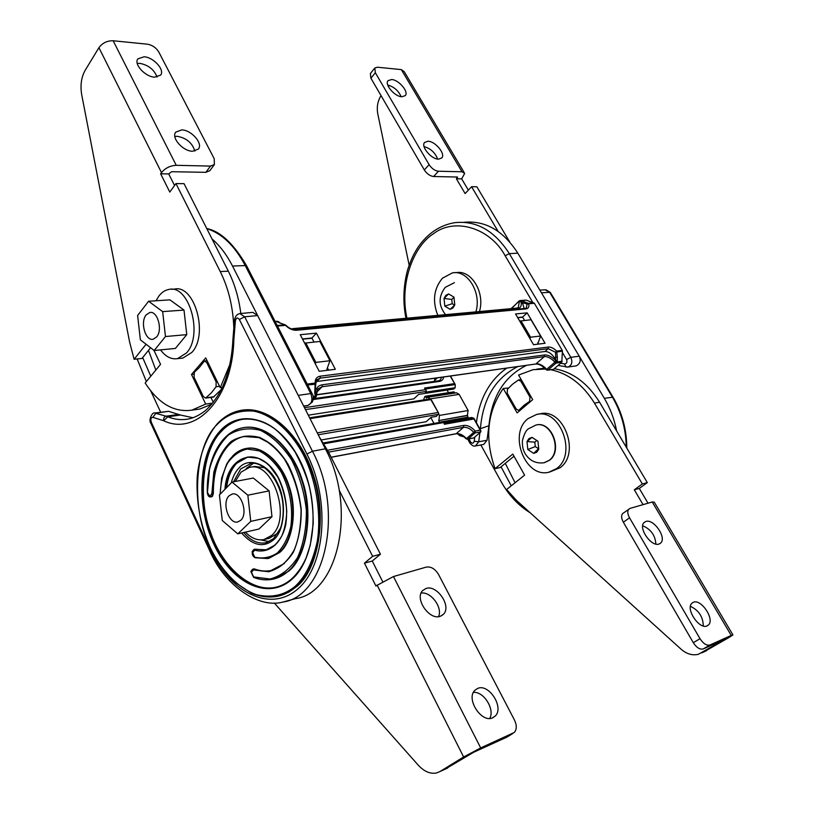 <?xml version="1.0" encoding="UTF-8"?>
<svg xmlns="http://www.w3.org/2000/svg" width="814" height="814" viewBox="0 0 814 814"><rect width="100%" height="100%" fill="white"/><g stroke="black" fill="none" stroke-linecap="round" stroke-linejoin="round"><path stroke-width="1.22" d="M232.997 338.075L233.842 339.865L232.855 340.232C232.031 356.929 228.897 371.744 223.463 384.696C221.428 390.11 214.306 402.981 205.199 410.755C199.593 415.089 194.108 417.826 188.726 418.945C181.726 420.289 174.745 419.576 167.776 416.809L180.403 415.018L193.06 417.755M219.546 386.314L216.056 386.752L216.127 381.888L206.746 362.586L204.456 360.968L199.216 367.623L194.322 372.252L194.068 377.299L203.266 396.449L205.586 398.107L213.522 397.059M242.287 410.154C270.502 405.586 302.116 436.955 313.624 475.651C328.032 517.643 317.623 571.143 296.215 586.935L288.573 592.266L279.955 595.736M253.246 463.481L246.245 468.437M243.183 419.21L241.89 419.444C233.781 421.276 226.953 425.264 221.418 431.4C203.276 448.84 197.364 496.672 210.307 531.45C220.462 563.899 249.806 593.274 275.804 587.24L277.228 586.904M244.963 436.263L244.312 436.385C237.993 437.82 232.651 440.903 228.276 445.655C218.172 457.061 213.197 472.985 213.36 493.447L212.454 496.326L211.304 496.855M253.286 568.996L254.619 568.976C260.236 571.102 265.832 571.591 271.398 570.441L272.222 570.258M244.017 427.564C267.012 423.504 292.959 449.135 302.34 480.402C314.143 514.326 306.013 558.028 288.655 571.204L274.705 578.754M247.741 457.061L236.742 463.268C231.308 469.017 227.93 477.136 226.607 487.627M254.568 549.257L266.585 549.816M246.54 448.402C263.278 445.095 282.346 463.807 289.173 486.324C297.832 510.754 292.226 542.653 279.66 552.503L268.864 558.343M312.2 393.803L246.896 266.351L245.228 265.567L310.765 393.569C312.881 399.491 311.955 403.429 307.987 405.403L306.909 405.769M315.354 363.858L315.873 362.393L329.935 360.744L326.872 369.383L328.144 369.23M304.639 343.152L319.841 341.432L329.935 360.744M206.797 228.632C221.876 233.384 234.686 245.696 245.228 265.567L232.519 266.056L298.219 395.37L310.765 393.569L312.342 394.068C313.471 395.655 313.492 398.3 312.393 402.004L307.987 405.403L303.653 406.064M160.643 412.189L150.651 390.74M146.367 381.562L137.139 358.954M232.519 266.056C226.709 254.721 219.872 245.675 212.006 238.929M315.873 362.393L305.759 342.877M240.476 313.522L252.828 312.373L257.672 315.567L244.678 316.799L239.357 319.495C237.535 317.216 236.213 317.643 235.399 320.767L234.452 320.187C235.083 316.453 236.874 314.245 239.825 313.583L244.678 316.799L312.444 451.231C344.271 510.51 325.508 596.611 282.885 602.055L295.523 598.626C338.268 593.111 357.193 507.59 325.376 448.819L298.219 395.37M155.047 412.983L168.549 411.324L180.403 415.018M221.235 389.54L213.421 397.069M150.783 376.2L142.684 357.57M209.279 549.776L209.747 548.717L151.272 422.181L150.855 423.26C148.28 420.502 152.259 411.65 154.772 413.024L166.066 416.198L178.683 414.418M216.056 386.752L211.396 392.806L205.586 398.107M148.484 350.346L155.83 370.065M232.855 340.232L234.463 320.085M167.776 416.809L163.665 420.736C163.37 418.172 164.163 416.656 166.066 416.198L167.776 416.809M260.714 539.906L269.108 541.646M473.433 692.388C483.669 691.198 495.116 709.401 489.723 718.436M477.584 688.461C488.797 683.078 504.507 707.6 495.187 716.096L492.724 717.785C481.562 723.534 465.557 698.656 474.918 690.262L477.584 688.461M421.103 593.08C430.83 591.31 442.948 607.651 438.522 616.646M425.987 588.491C436.945 584.35 451.882 606.308 443.437 614.285L440.323 616.269C429.416 620.736 414.194 598.473 422.67 590.567L425.987 588.491M393.457 576.546L426.282 567.093C431.023 566.381 435.114 568.854 438.563 574.501L514.458 720.014C516.9 725.203 516.859 729.344 514.336 732.437L480.687 747.944L393.457 576.546L375.915 585.968L364.438 563.146L372.252 561.019L382.549 581.399M506.837 737.158L473.667 752.268L444.871 769.301M480.687 747.944L463.614 756.979L440.018 771.509L436.548 772.954C430.28 774.175 424.165 771.56 418.213 765.119L274.298 603.011M319.434 437.108L328.469 452.004L380.443 554.222L372.252 561.019M339.092 490.048L372.629 556.318L380.443 554.222M372.629 556.318L364.438 563.146M157.061 77.076C154.284 69.729 148.565 65.151 139.906 63.35L137.23 63.441M144.119 56.787L137.932 58.832C133.415 63.919 145.136 76.831 154.589 77.167L160.612 75.122C165.1 70.035 153.622 57.285 144.119 56.787M194.831 151.089C192.369 142.959 186.498 138.024 177.208 136.294L174.827 136.467M181.695 129.914L175.804 132.112C170.828 137.586 182.987 151.404 192.653 151.251L198.372 149.064C203.317 143.59 191.412 129.935 181.695 129.914M174.552 185.511L168.722 173.931L171.673 171.703L205.85 172.334L209.859 170.665M210.48 166.087L214.387 164.56L214.214 158.72L158.781 51.984C156.115 47.68 152.34 45.085 147.466 44.19L113.156 40.761L176.241 165.313L210.48 166.087L205.85 172.334M113.156 40.761C107.143 40.669 102.391 42.969 98.921 47.68L85.094 70.442C81.288 77.34 80.159 85.429 81.695 94.689L129.589 341.961L134.117 359.259L141.972 358.455L150.58 347.741M134.117 359.259L146.082 344.251M153.927 350.325L160.551 364.336L145.177 383.007C158.557 403.602 174.135 412.647 191.911 410.144L205.688 404.059L212.678 403.103M196.225 409.544L199.817 409.045L211.752 404.222M213.299 402.309L210.928 397.395M205.688 404.059L191.483 374.471L193.559 374.226M191.483 374.471L205.708 357.875L220.248 387.739L222.222 387.495M240.812 313.492C238.828 297.924 234.666 283.821 228.337 271.184L184.045 183.669L175.946 183.577L169.79 192.073L160.643 173.789L168.722 173.931M220.248 387.739L229.731 364.753M233.811 328.052C233.099 307.265 228.592 288.441 220.258 271.581L175.946 183.577M160.643 173.789L161.487 172.599C165.283 168.071 170.197 165.649 176.241 165.313M229.11 495.787C221.54 502.503 228.785 524.521 237.78 521.947L240.74 520.309C248.474 513.736 241.137 491.402 232.173 494.057L229.11 495.787C221.54 502.503 228.785 524.521 237.78 521.947L240.74 520.309C248.474 513.736 241.137 491.402 232.173 494.057L229.11 495.787M237.78 533.862L258.944 529.039L271.978 516.676L269.129 490.873L253.286 478.032L232.021 482.112L219.424 494.943L222.273 520.512L237.78 533.862L250.753 521.377L247.853 495.197L232.021 482.112M271.978 516.676L250.753 521.377M269.129 490.873L247.853 495.197M146.164 314.906C139.927 322.069 145.452 341.331 153.174 339.235L156.644 336.955C163.004 329.904 157.438 310.368 149.725 312.535L146.164 314.906C139.927 322.069 145.452 341.331 153.174 339.235L156.644 336.955C163.004 329.904 157.438 310.368 149.725 312.535L146.164 314.906M154.172 350.508L175.376 348.443L186.762 334.635L184.005 310.073L169.912 299.857L148.606 301.251L137.617 315.486L140.374 339.845L154.172 350.508L165.466 336.538L162.658 311.62L148.606 301.251M186.762 334.635L165.466 336.538M184.005 310.073L162.658 311.62M156.003 300.763L159.015 295.869C161.782 292.338 164.977 290.222 168.61 289.509C188.95 283.74 203.592 334.89 186.508 352.95L177.523 358.638C171.296 359.595 165.629 356.685 160.511 349.888M171.734 289.326L173.982 289.194C194.353 283.445 208.974 334.412 191.86 352.401L182.865 358.079L180.708 358.302M235.307 481.481L241.015 472.14L249.338 467.44C272.904 460.317 292.226 518.701 271.489 535.52L263.909 539.59C257.478 540.74 251.312 538.258 245.411 532.122M249.898 467.328L254.69 466.442L264.743 467.735M278.032 533.048L269.231 538.329L264.56 539.428M528.082 418.599L536.487 414.499C560.052 407.997 577.462 454.12 556.603 468.579L548.992 472.191C525.234 478.642 507.967 433.669 528.082 418.599M537.057 414.397L539.936 413.868C563.481 407.366 580.87 453.357 560.022 467.775L549.643 472.039M703.276 625.986C703.093 616.88 698.809 610.317 690.435 606.318M707.142 625.885L708.434 625.02C715.048 619.352 701.068 598.473 693.304 602.319L691.89 603.245C685.246 608.831 699.419 629.985 707.142 625.885M655.86 544.078C655.27 535.327 650.874 529.222 642.694 525.773M659.075 544.017L660.744 542.989C666.88 537.576 653.571 518.447 645.848 521.479L644.067 522.557C637.901 527.899 651.404 547.273 659.075 544.017M703.265 648.941L710.001 644.973L731.237 635.429L652.238 501.994L630.117 508.374L622.639 513.573C621.082 515.557 621.326 518.437 623.351 522.222L693.304 642.694C696.611 647.71 699.928 649.786 703.265 648.941L724.796 639.265M623.514 512.952L622.639 513.573M623.351 522.222L629.537 517.826L700.009 638.685L693.304 642.694M629.537 517.826C627.492 514.031 627.238 511.141 628.784 509.167M710.001 644.973C706.664 645.817 703.337 643.721 700.009 638.685M724.806 639.285L698.402 654.293C692.429 655.708 686.69 654.039 681.165 649.267L516.463 500.376L506.593 489.519L524.603 475.132L512.8 454.08L495.054 468.661C484.452 438.339 487.189 411.619 503.266 388.492L517.124 412.891L532.712 399.633L518.579 375.051L533.099 369.678L545.533 369.027M731.237 635.429L732.946 634.94L729.008 637.504L703.856 651.912M514 456.206L500.203 467.521L495.054 468.661M508.618 387.973L503.266 388.492M550.783 369.739C568.376 373.423 582.936 384.544 594.474 403.134L642.338 483.943L634.31 489.794L643.06 504.639M536.894 369.118L544.668 368.172M554.303 368.701C572.517 371.896 587.596 383.068 599.552 402.197L647.313 482.61L642.338 483.943M647.313 482.61L639.295 488.441L634.31 489.794M639.295 488.441L648.015 503.215M652.238 501.994L654.273 502.177L732.865 634.808M437.81 315.364C432.224 301.068 433.77 288.685 442.44 278.205L452.381 272.894C467.562 269.566 481.827 292.826 475.885 311.884M455.555 272.71L455.952 272.69C471.133 269.363 485.378 292.552 479.436 311.559M544.464 462.667L549.521 460.256C563.054 450.742 551.689 420.726 536.294 424.969L536.243 424.979M533.689 453.378L527.808 449.511L526.984 441.544L532.03 437.383L537.952 441.229L538.776 449.247L533.689 453.378L527.808 449.511L526.984 441.544L528.978 438.553L532.03 437.383L537.952 441.229L538.776 449.247L536.752 452.238L533.689 453.378L538.553 448.718L535.266 446.581L527.808 449.511M535.266 446.581L534.808 442.144L526.984 441.544M534.808 442.144L536.833 440.496M401.79 96.764C394.678 96.581 384.31 84.442 388.034 80.678L391.646 79.518C398.789 79.813 408.994 91.819 405.301 95.604L401.79 96.764M438.532 159.157C431.328 159.351 420.573 146.439 424.603 142.46L427.971 141.229C435.215 141.168 445.797 153.938 441.799 157.947L438.532 159.157M457.499 177.035L433.618 176.516C430.036 176.058 426.943 173.881 424.328 169.963L370.909 78.236L370.37 73.545L374.796 68.04L375.346 72.731L370.909 78.236M374.796 68.04L377.411 67.216L401.343 69.617L461.996 171.774L438.42 171.235L433.618 176.516M424.053 146.612C430.637 148.474 435.164 152.625 437.627 159.076M387.718 85.022C393.976 86.772 398.443 90.659 401.129 96.683M424.328 169.963L429.1 164.652L375.346 72.731M429.1 164.652C431.735 168.579 434.839 170.767 438.42 171.235M381.033 95.625C377.655 101.058 376.577 107.153 377.788 113.899L409.137 265.049M498.127 231.41L471.581 186.721L465.12 193.559L456.389 178.775L457.58 177.177M509.656 241.86L476.851 186.772L471.581 186.721M468.345 190.14L461.67 178.866L456.389 178.775M461.67 178.866L464.682 173.392L461.996 171.774M389.316 85.409L388.359 86.569M464.092 172.405L404.202 71.622L401.343 69.617M518.671 410.398L516.208 409.035L507.214 393.223L507.427 389.296L512.342 384.371L518.457 379.975L520.879 381.308L530.026 397.222L529.578 401.424L524.216 405.138L518.671 410.398L520.421 410.083M515.069 482.753L505.28 463.359M539.845 290.11L545.075 289.804L550.468 292.684L612.891 396.967M511.243 485.795L501.048 466.829M480.85 444.953L501.18 481.725C508.648 495.116 518.315 505.463 530.179 512.779M616.615 430.921C614.336 419.169 610.246 408.302 604.334 398.331L579.232 356.206C581.155 360.602 580.148 363.827 576.21 365.862L575.874 365.913M454.873 393.06L454.334 392.083L425.529 396.53L426.373 398.087L427.696 397.273L430.372 398.87L459.157 394.363L468.121 410.521L467.338 415.578L468.131 417.857L443.569 422.252L467.979 417.938M467.338 415.578L438.634 420.594L439.58 422.435M517.897 366.524C495.411 377.95 482.916 398.667 480.413 428.693L488.919 425.732L487.016 440.262L483.73 444.424L475.427 445.95L478.744 441.758L474.216 441.3L474.755 437.098M488.919 425.732C491.819 396.428 504.395 376.282 526.648 365.293M532.794 302.462L505.158 255.759L509.33 253.632L517.836 253.185C503.276 230.606 485.317 220.309 463.97 222.303M517.836 253.185L579.232 356.206L570.848 357.326C572.791 362.261 571.784 365.496 567.846 367.053L566.269 367.033M537.983 343.335L540.598 336.019L531.043 319.77L519.708 321.082M540.598 336.019L530.535 337.2L520.95 320.808M530.535 337.2L529.945 338.593M423.494 399.979L424.847 396.53L425.529 396.53M453.774 391.931L454.334 392.083M433.984 423.433L430.799 417.562M467.663 415.293L438.634 420.594M438.96 420.309L439.407 415.425L438.746 414.224M427.828 397.252L456.501 392.806L459.157 394.363M480.291 429.721L480.423 428.683L479.761 428.764M450.203 309.351L444.841 306.135L444.027 298.453L448.575 293.935L453.978 297.13L454.782 304.863L450.203 309.351L444.841 306.135L444.027 298.453L445.818 295.36L448.575 293.935L453.978 297.13L454.782 304.863L452.971 307.957L450.203 309.351M454.558 305.087L452.228 303.703L444.841 306.135M452.228 303.703L451.78 299.43L444.027 298.453M451.78 299.43L453.988 297.263M466.259 438.899L466.168 438.278L467.612 439.214L473.819 437.901L466.798 439.112M435.185 379.416L434.696 381.328M434.462 381.054L434.483 380.291M464.092 436.864L460.348 435.897M458.374 433.903L460.103 435.388L463.471 436.375M327.564 450.254L463.665 425.447C467.521 425.02 471.377 426.892 475.234 431.054L473.768 432.315L475.05 432.936L467.989 439.031L466.707 438.42L473.768 432.315C470.339 428.622 466.91 426.963 463.481 427.34L456.216 433.699C459.503 433.302 462.83 434.829 466.168 438.278L466.432 438.939M480.881 431.827L475.05 432.936L475.234 431.054L480.179 430.118L480.881 431.827L473.819 437.901M304.487 407.692L425.437 389.692L426.333 390.659L425.407 392.216L455.189 387.718L455.23 384.574L450.183 376.068M455.23 384.574L425.417 388.99L424.542 388.044L454.385 383.638M321.408 439.947L426.221 421.703L431.105 417.277L436.385 416.381L438.797 413.512L430.85 399.613L310.032 418.62M443.427 421.978L444.281 423.545L473.931 418.264L471.693 417.48L443.671 422.435M425.417 388.99L426.18 390.384M455.189 387.718L453.744 389.041L418.661 394.363L413.858 398.85L308.282 415.181M309.625 417.816L430.657 398.85L430.85 399.613M448.524 392.684L447.069 390.059M442.867 421.988L443.396 422.598L323.87 443.772M444.281 423.545L443.396 422.598M473.931 418.264L473.992 418.976L444.312 424.277M553.154 369.393L547.995 369.994L555.972 363.115L554.649 362.413L546.672 369.312C543.04 365.405 539.519 363.573 536.09 363.797L544.291 356.613C547.578 356.4 551.007 358.129 554.588 361.823L554.649 362.413L557.254 361.711L556.522 360.846L555.575 361.915L556.41 361.833L555.789 360.714L554.588 361.823L555.575 361.915M519.759 301.017L521.418 301.19L520.319 300.62L518.956 301.689L520.919 301.455L519.759 301.017L519.322 301.831L518.294 307.509M562.24 350.376L556.684 351.109C553.734 348.229 550.956 346.876 548.331 347.049L548.158 348.687L555.524 352.259L555.677 357.183L557.346 357.183L556.684 351.109L555.524 352.259L562.433 351.119L562.24 350.376L534.36 303.276L526.19 300.112L520.004 300.559M521.418 301.19L521.835 302.309L527.126 304.11L528.235 303.327L521.286 300.6M521.835 302.309L522.781 303.917L524.715 301.821M553.785 369.139L561.762 362.281L562.433 351.119M517.745 317.725L522.68 317.236M307.224 384.086L315.191 383.038C314.998 379.11 316.677 376.821 320.228 376.19L320.085 378.144L548.158 348.687L544.963 351.495C548.504 351.506 551.729 353.693 554.649 358.068L555.677 357.183L555.636 359.737L554.649 358.068M555.636 359.737L556.522 360.846M522.781 303.917L524.196 308.526M545.044 343.274L533.516 344.709L515.547 313.97L527.157 312.851L545.044 343.274M517.643 317.552L522.578 317.063L527.157 312.851M522.578 317.063L524.562 320.441M537.678 342.816L538.43 344.098M277.991 322.11L279.874 322.934M335.337 369.302L316.432 333.15L300.264 334.707L319.21 371.306L335.337 369.302M544.963 351.495L315.954 381.613M314.703 393.376L315.191 383.038L315.74 384.086M315.842 394.424L316.463 395.746L315.842 394.424C315.283 388.929 317.419 385.724 322.242 384.788L544.474 354.975C548.087 354.741 551.851 356.654 555.789 360.714M328.612 370.136L327.421 367.847M313.98 342.033L311.894 338.024L302.472 338.96M277.869 321.408L276.424 321.52L280.179 323.066M314.642 396.052L316.473 395.736M316.463 395.746L315.089 394.81M315.649 384.188L307.682 384.971M285.765 325.162L276.424 321.52M280.586 323.321L279.935 323.046M278.541 322.069L277.676 321.408L278.541 322.069M312.006 338.227L302.574 339.173M311.894 338.024L316.432 333.15M295.686 587.087C290.16 591.809 284.167 594.881 277.696 596.306L277.696 596.306C268.946 597.873 260.144 596.804 251.272 593.121L234.473 581.939C226.709 574.338 219.587 564.896 213.085 553.612C201.333 529.772 196.021 504.477 197.161 477.726C198.402 460.154 204.975 438.563 217.023 424.094C223.667 416.87 231.369 412.342 240.14 410.51L240.15 410.51C266.707 404.833 299.094 432.081 312.902 475.162C326.892 518.131 318.742 567.673 295.686 587.087M217.002 424.623C194.017 446.499 190.975 509.829 210.226 547.476C220.258 568.894 237.413 588.207 256.613 594.729C271.296 598.066 284.035 595.349 294.851 586.599C305.392 577.065 312.902 561.782 317.379 540.771C321.642 512.016 315.415 479.09 303.998 456.043C292.379 433.19 273.056 414.774 253.449 411.08C238.726 410.042 226.577 414.56 217.002 424.623M231.237 482.916C233.008 476.373 235.602 471.398 239.021 467.989C248.514 456.471 268.986 463.97 277.32 482.895C286.955 500.498 284.829 531.176 273.565 539.824C263.543 548.005 252.869 545.736 241.555 532.997M273.463 538.858L265.771 542.765C257.926 544.108 250.57 540.689 243.691 532.519M233.557 481.817L240.659 468.976L250.59 463.654M296.113 453.306C279.731 427.665 261.477 416.402 241.351 419.525L241.341 419.525C233.628 421.133 226.801 425.122 220.879 431.481C201.75 452.167 197.283 495.034 209.666 531.237C221.907 567.49 250.01 592.806 275.264 587.382L275.274 587.382C281.095 586.111 286.497 583.353 291.473 579.11M220.065 430.982C241.453 407.031 279.294 418.813 299.806 460.124C320.675 501.129 316.178 558.994 291.514 579.649C267.145 600.925 231.308 582.6 213.756 544.027C195.879 505.708 198.362 454.395 220.065 430.982M213.36 493.447L212.82 493.549C212.637 473.107 217.603 457.163 227.737 445.746C232.407 440.822 237.759 437.739 243.773 436.477L243.773 436.477C259.33 434.015 273.545 442.399 286.436 461.63M284.361 563.522L270.869 570.583C265.374 571.733 259.778 571.245 254.09 569.118L254.619 568.976M224.226 438.451C229.538 432.804 235.633 429.263 242.511 427.828C264.235 423.188 290.496 445.421 301.719 480.27C313.105 515.018 306.756 555.24 288.115 571.336C283.526 575.366 278.51 577.971 273.087 579.151L273.087 579.151C266.788 580.474 260.388 579.894 253.887 577.421L251.272 571.866M252.279 569.454L254.09 569.118L253.541 569.912L268.569 571.754C278.327 569.128 286.589 562.616 293.355 552.228C298.728 539.916 301.353 525.681 301.231 509.544C299.349 493.152 294.882 477.95 287.83 463.949C279.599 451.546 270.299 442.735 259.92 437.515C249.501 434.778 239.876 436.111 231.054 441.493C223.189 449.023 217.44 459.289 213.807 472.273L211.864 493.559L212.82 493.549L211.925 496.438L210.348 496.937L207.438 492.531L209.564 469.006C213.563 454.629 219.892 443.274 228.551 434.93C238.278 428.927 248.901 427.401 260.439 430.352C271.937 436.05 282.265 445.787 291.453 459.554C299.308 475.132 304.283 492.012 306.359 510.195C306.491 528.113 303.551 543.894 297.568 557.519C290.059 568.996 280.881 576.17 270.034 579.019L253.368 576.892M226.017 488.227C227.228 477.625 230.627 469.332 236.202 463.359L247.039 457.193C257.438 455.514 267.012 460.887 275.773 473.31M275.397 544.892L265.791 549.999L255.8 549.216M247.578 457.102L258.303 458.262L265.883 462.627L269.505 465.862L277.747 476.953C282.957 487.81 285.958 499.358 286.762 511.579C286.233 521.591 284.544 529.782 281.685 536.161C276.78 544.281 271.479 548.901 265.781 550.01L266.32 549.877M232.662 456.003C236.467 452.065 240.791 449.593 245.635 448.565C261.518 445.177 280.515 461.375 288.655 486.497C296.917 511.548 292.541 540.659 279.121 552.625L267.867 558.577L254.955 557.732L252.493 552.187M245.635 448.565L234.432 454.222L229.212 460.063L226.679 464.143L221.662 478.001L220.075 494.271M239.357 319.495L306.919 454.059L312.444 451.231L325.376 448.819M168.549 411.324L156.064 413.095L152.798 417.328C150.926 417.521 150.417 419.139 151.272 422.181M206.278 397.771L214.214 396.723M206.746 362.586L207.936 362.454M217.328 381.746L216.127 381.888M282.865 602.055C257.967 609.014 223.748 584.503 209.229 549.664L150.916 423.402M306.919 454.059C330.708 500.488 325.447 566.259 297.375 589.336C269.638 613.105 229.365 592.012 209.747 548.717M235.399 320.767L233.842 339.865C232.326 398.728 196.133 436.375 163.665 420.736L152.798 417.328M217.267 423.962C223.87 416.799 231.491 412.311 240.14 410.51M253.51 549.735L255.27 549.348L254.731 550.152C268.417 554.069 281.318 544.006 285.694 524.979C288.054 509.422 285.867 494.139 279.131 479.141C261.864 444.403 227.289 452.849 224.939 489.326M253.541 569.912L251.211 572.527M210.266 496.916L209.737 496.357M209.951 496.387L211.864 493.559M254.731 550.152L252.442 552.828M220.156 494.19C220.706 482.427 223.158 472.1 227.523 463.207C232.875 455.616 239.428 450.895 247.161 449.043L259.239 450.875C267.43 455.168 274.756 462.24 281.206 472.089C289.947 489.336 293.172 507.437 290.893 526.363C288.197 537.596 283.699 546.448 277.401 552.92C270.38 557.559 262.8 558.984 254.66 557.203M505.718 737.84L512.739 733.556M440.018 771.509L447.649 768.05M327.065 452.258L328.469 452.004M463.614 756.979L377.075 585.042M220.258 271.581L228.337 271.184M98.921 47.68L161.487 172.599M706.501 650.712L701.709 652.889M599.552 402.197L594.474 403.134M549.175 460.327C562.708 450.814 551.343 420.797 535.948 425.03L528.347 428.846C525.997 430.362 524.023 434.3 522.425 440.669C522.12 445.838 523.046 450.183 525.193 453.724C529.609 460.775 535.917 463.787 544.118 462.749L549.175 460.327M456.756 176.933L457.275 177.818M530.606 401.424L529.232 401.658M520.879 381.308L522.069 381.125M626.811 448.097C626.668 429.436 622.069 412.454 613.013 397.171L604.334 398.331M626.261 447.171C625.976 429.049 621.326 412.311 612.291 396.947L549.664 292.297L541.452 292.806M530.026 397.222L531.216 397.029M519.841 409.656L521.214 409.411M468.203 417.124L439.499 422.181M560.693 363.197L564.478 363.95C566.768 363.695 567.46 362.22 566.564 359.534L570.848 357.326L509.33 253.632C494.383 230.443 476.017 220.146 454.253 222.741C439.601 225.386 427.543 233.537 418.07 247.202C414.184 253.296 411.721 257.58 407.519 270.106C403.286 286.416 402.777 302.472 405.972 318.274M487.016 440.262L478.744 441.758L479.914 432.661M439.407 415.425L468.121 410.521M505.158 255.759C490.374 228.195 455.006 216.951 433.323 233.822C412.902 246.846 399.379 284.259 406.949 318.182M468.945 438.96L470.594 441.961L469.922 443.152M435.459 378.144L435.785 378.724M470.594 441.961C472.191 443.803 473.402 443.589 474.216 441.3M476.322 423.178C479.507 398.555 489.652 380.199 506.776 368.091M566.025 367.053L564.478 363.95M566.564 359.534L562.403 352.503M436.569 377.981L434.747 380.291L437.332 377.879M425.437 389.692L424.542 388.044M331.105 457.203L455.575 433.821M443.661 376.984C443.274 379.507 441.849 380.983 439.397 381.41L313.583 399.521M440.232 380.057L441.737 377.258M440.15 380.118L438.37 380.81L439.397 381.41M480.179 430.118L473.992 418.976M463.665 425.447L463.481 427.34L328.541 452.146M426.21 391.463L305.464 409.615M317.267 432.865L437.912 412.545M438.675 414.306L318.243 434.768M561.762 362.281L555.972 363.115L556.44 362.016L562.23 361.192M526.19 300.112L519.027 300.987L511.538 308.618M526.271 308.018L527.126 304.11L528.744 303.775L528.235 303.327L533.852 302.839M557.254 361.711L557.346 357.183M547.446 370.238L547.995 369.994L546.672 369.312L546.174 369.739L547.537 370.217L553.245 369.373M511.731 307.957L511.294 308.638M316.402 392.552L322.1 386.731L544.291 356.613L544.474 354.975M292.348 329.273L517.328 308.648L516.442 308.17L292.745 328.632M517.328 308.648C520.706 308.099 521.906 305.698 520.919 301.455M296.459 330.25L295.553 329.66C292.358 329.802 289.102 328.317 285.785 325.183L285.49 325.346C289.051 328.785 292.714 330.413 296.459 330.25L525.905 308.933L525.01 308.455L295.665 329.639M525.905 308.933C528.367 308.557 529.324 306.827 528.744 303.775L534.36 303.276M535.541 364.041L316.453 394.709M277.198 325.488L284.971 324.806L285.49 325.346L277.493 326.058M548.331 347.049L320.228 376.19M293.539 329.232L290.578 328.602M546.184 369.739C542.317 365.69 538.797 363.787 535.622 364.031L316.483 394.902L317.775 388.98L322.1 386.731L322.242 384.788M315.842 383.577L316.809 379.823L320.085 378.144L316.911 381.41M276.709 321.418L275.183 321.55M313.125 396.499L315.832 396.113L315.394 397.415L316.371 396.265M313.268 397.72L315.394 397.415L313.146 399.694M307.468 405.484L304.222 405.972M250.498 463.675L249.817 463.797C258.455 460.459 275.905 471.784 281.98 497.558C284.798 511.579 282.061 525.172 280.148 528.744L273.626 538.583L266.554 542.572M275.804 587.24L275.274 587.382C281.115 586.121 286.538 583.323 291.544 578.998C297.436 573.585 302.33 566.452 306.227 557.61L310.276 545.146L313.217 523.656C313.237 511.08 312.016 499.053 309.544 487.566C306.868 476.912 302.025 465.018 295.014 451.892C287.271 440.781 280.067 432.763 273.412 427.818C262.515 420.675 251.821 417.908 241.341 419.525L241.89 419.444M243.773 436.477L258.832 437.586L269.047 442.857C271.428 444.139 276.333 449.175 283.771 457.977C293.121 473.748 298.891 491.168 301.088 510.225C300.793 527.065 298.453 540.374 294.068 550.172C287.261 561.874 279.528 568.671 270.869 570.583L271.398 570.441M273.616 579.019L273.087 579.151C266.677 580.494 260.195 579.914 253.632 577.401L251.068 572.049C250.61 571.499 251.282 570.492 253.083 569.027L253.612 568.884M243.05 427.747L242.511 427.828C220.726 431.949 206.349 460.134 207.295 492.45C207.672 495.4 208.618 496.886 210.144 496.906L211.589 496.825M246.734 266.015C233.659 243.681 220.34 231.186 206.766 228.561M204.68 360.938L207.082 360.683M267.857 558.577L254.955 557.732C252.849 556.257 251.964 554.578 252.279 552.686L252.299 552.36C251.821 551.811 252.503 550.793 254.344 549.287L254.884 549.165M495.187 716.096L492.165 717.999M443.437 614.285L441.28 615.883M137.932 58.832L137.607 59.341M214.387 164.56L209.768 170.787M191.911 410.144L199.817 409.045M177.523 358.638L182.865 358.079M708.434 625.02L706.735 626.037M660.744 542.989L659.391 543.905M518.457 379.965L521.174 379.558M545.97 289.774L550.305 292.409M453.927 391.849L425.152 396.276M576.21 365.862L567.846 367.053L558.078 365.455M434.259 378.307L434.92 379.517M467.745 439.194L469.841 442.999C471.998 445.604 473.86 446.591 475.427 445.95L475.427 445.95M454.436 282.662L445.227 287.352C438.298 296.581 438.41 305.688 445.573 314.652M455.077 384.289L450.488 376.027M430.891 399.013L438.654 413.237M465.842 438.543C462.342 435.002 459.035 433.435 455.921 433.842L331.156 457.295M459.768 435.643L457.499 433.781M480.871 430.759L474.002 418.386M438.37 380.81L314.54 398.555M323.351 442.948L443.172 421.805M519.861 300.58L511.06 308.659M518.192 307.58L516.442 308.17M525.122 308.445L526.2 308.068M315.863 383.76L315.059 390.405M285.093 324.786L280.413 323.168M313.085 400.03L315.852 397.212M303.744 406.237L307.733 405.443M275.132 321.449L277.014 321.296M315.089 394.576L315.059 390.445M279.131 322.151L278.581 321.693"/></g></svg>
